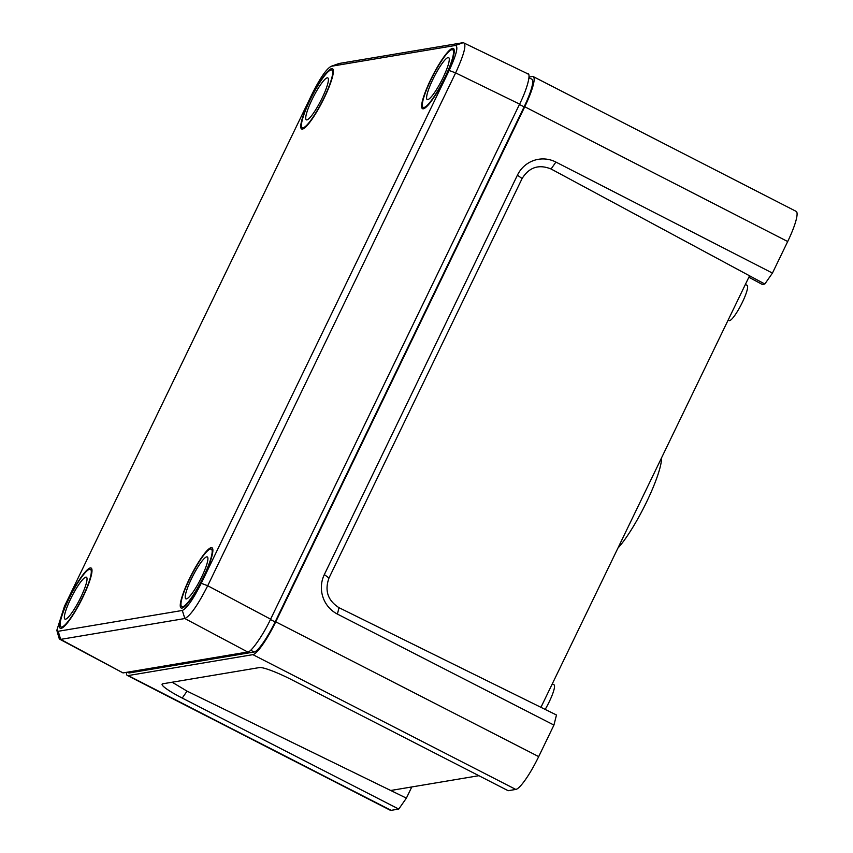 <?xml version="1.0" encoding="UTF-8"?>
<svg xmlns="http://www.w3.org/2000/svg" width="853" height="853" viewBox="0 0 853 853"><rect width="100%" height="100%" fill="white"/><g stroke="black" fill="none" stroke-linecap="round" stroke-linejoin="round"><path stroke-width="1.28" d="M728.121 320.12L729.091 320.589A19.779 3.508 -62.9 0 0 729.571 320.643A19.779 3.508 -62.9 0 0 741.801 303.455A19.779 3.508 -62.9 0 0 747.143 285.382L745.373 284.433M127.396 672.185L128.664 672.836A32.382 5.736 -62.9 0 0 129.464 672.932L254.151 652.012A32.382 5.736 117.1 0 0 275.124 621.933L524.115 106.86A32.382 5.736 -62.9 0 0 531.888 79.222L528.967 77.719M748.859 277.225L762.273 284.444L764.821 284.017L551.081 169.001C538.819 164.043 529.159 167.231 522.089 178.565L517.43 175.142A29.439 28.714 -99.5 0 1 555.911 162.07L551.081 169.001M764.821 284.017L772.445 273.077L555.911 162.07M787.692 241.538L524.755 106.753A35.325 6.259 -62.9 0 0 533.232 76.599L796.169 211.384A35.325 6.259 117.1 0 1 787.692 241.538L772.445 273.077M533.232 76.599A35.325 6.259 -62.9 0 0 532.368 76.503L529.009 77.058M552.275 683.882L554.045 684.831A19.779 3.508 117.1 0 1 545.174 709.419M661.544 457.837A55.925 9.916 117.1 0 1 646.649 501.852A55.925 9.916 117.1 0 1 617.871 548.191M172.167 682.219L187.063 691.143L182.222 698.063A29.439 3.796 25.8 0 1 162.528 683.861A29.439 3.796 25.8 0 1 162.806 683.786L259.504 667.558A29.439 3.796 -154.2 0 1 291.651 679.702L508.175 790.71L515.809 789.43A35.325 6.259 -62.9 0 0 538.691 756.611L553.938 725.071L556.476 714.995L339.014 607.688C327.808 600.544 324.471 590.66 328.991 578.014L522.089 178.565M328.991 578.014L324.332 574.581A29.439 28.714 80.5 0 0 337.404 614.075L339.014 607.688M553.938 725.071L337.404 614.075M324.332 574.581L517.43 175.142M540.941 707.329L749.552 275.796M524.755 106.753L275.754 621.826A35.325 6.259 117.1 0 1 252.883 654.646L515.809 789.43M126.393 672.356A35.325 6.259 -62.9 0 0 127.321 675.459A35.325 6.259 -62.9 0 0 128.195 675.565L252.883 654.646M410.538 787.159L411.466 787.618L406.391 798.131L398.756 809.07L391.122 810.35A35.325 6.259 117.1 0 1 390.258 810.243L127.321 675.459M478.885 775.697L390.717 790.486L406.391 798.131M187.063 691.143L390.717 790.486M182.222 698.063L398.756 809.07M452.538 48.354A33.853 6.003 -62.9 0 0 431.565 77.868A33.853 6.003 -62.9 0 0 422.512 108.704A33.853 6.003 -62.9 0 0 423.323 108.8A33.853 6.003 -62.9 0 0 444.253 79.382A33.853 6.003 -62.9 0 0 453.391 48.461A33.853 6.003 -62.9 0 0 452.538 48.354M302.452 129.08A33.853 6.003 117.1 0 1 301.642 128.995A33.853 6.003 117.1 0 1 310.695 98.148A33.853 6.003 117.1 0 1 331.668 68.635A33.853 6.003 117.1 0 1 332.521 68.752A33.853 6.003 117.1 0 1 323.383 99.662A33.853 6.003 117.1 0 1 302.452 129.08M211.171 547.658A33.853 6.003 117.1 0 1 212.024 547.765A33.853 6.003 117.1 0 1 202.875 578.686A33.853 6.003 117.1 0 1 181.956 608.104A33.853 6.003 117.1 0 1 181.135 608.008A33.853 6.003 117.1 0 1 190.198 577.172A33.853 6.003 117.1 0 1 211.171 547.658M61.085 628.384A33.853 6.003 -62.9 0 0 82.005 598.966A33.853 6.003 -62.9 0 0 91.154 568.055A33.853 6.003 -62.9 0 0 90.301 567.938A33.853 6.003 -62.9 0 0 69.328 597.452A33.853 6.003 -62.9 0 0 60.264 628.298A33.853 6.003 -62.9 0 0 61.085 628.384M201.244 583.313L207.716 585.734C197.96 604.926 190.336 615.855 184.845 618.542L60.691 639.377L123.035 672.921L247.722 652.001C250.825 652.769 263.396 634.728 270.604 619.182L207.716 585.734L455.63 72.9L449.158 70.479L201.244 583.313C193.215 599.211 186.903 608.264 182.318 610.46L58.175 631.295L56.831 630.314L59.049 638.161M449.158 70.479C456.44 54.699 458.541 46.361 455.449 45.454L331.305 66.278C326.72 68.475 320.408 77.527 312.379 93.425L64.465 606.259L56.831 630.314M330.921 66.385L339.089 63.485L330.921 66.385M527.207 73.859C531.664 71.812 527.485 88.445 519.605 104.109L270.604 619.182M123.035 672.921L59.795 639.26L58.964 637.852M58.175 631.295L60.691 639.377L59.795 639.249M528.06 73.955L463.243 42.65L339.089 63.485M455.449 45.454L463.243 42.65C466.911 43.706 464.373 53.792 455.63 72.9L519.605 104.109M186.402 598.902A23.543 4.18 -62.9 0 0 200.977 578.409A23.543 4.18 -62.9 0 0 207.3 556.924A23.543 4.18 -62.9 0 0 206.725 556.86A23.543 4.18 -62.9 0 0 192.149 577.353A23.543 4.18 -62.9 0 0 185.815 598.838A23.543 4.18 -62.9 0 0 186.402 598.902M210.531 548.969A32.382 5.736 -62.9 0 0 190.496 577.161A32.382 5.736 -62.9 0 0 181.796 606.696A32.382 5.736 -62.9 0 0 182.585 606.792A32.382 5.736 -62.9 0 0 202.63 578.601A32.382 5.736 -62.9 0 0 211.331 549.065A32.382 5.736 -62.9 0 0 210.531 548.969M65.532 619.182A23.543 4.18 -62.9 0 0 80.107 598.689A23.543 4.18 -62.9 0 0 86.43 577.214A23.543 4.18 -62.9 0 0 85.854 577.14A23.543 4.18 -62.9 0 0 71.279 597.633A23.543 4.18 -62.9 0 0 64.945 619.118A23.543 4.18 -62.9 0 0 65.532 619.182M89.661 569.26A32.382 5.736 -62.9 0 0 69.626 597.441A32.382 5.736 -62.9 0 0 60.926 626.976A32.382 5.736 -62.9 0 0 61.715 627.072A32.382 5.736 -62.9 0 0 81.76 598.891A32.382 5.736 -62.9 0 0 90.461 569.356A32.382 5.736 -62.9 0 0 89.661 569.26M306.899 119.878A23.543 4.18 -62.9 0 0 321.474 99.385A23.543 4.18 -62.9 0 0 327.808 77.911A23.543 4.18 -62.9 0 0 327.221 77.836A23.543 4.18 -62.9 0 0 312.656 98.33A23.543 4.18 -62.9 0 0 306.323 119.815A23.543 4.18 -62.9 0 0 306.899 119.878M331.039 69.957A32.382 5.736 -62.9 0 0 310.993 98.138A32.382 5.736 -62.9 0 0 302.293 127.673A32.382 5.736 -62.9 0 0 303.092 127.769A32.382 5.736 -62.9 0 0 323.127 99.588A32.382 5.736 -62.9 0 0 331.838 70.053A32.382 5.736 -62.9 0 0 331.039 69.957M427.769 99.598A23.543 4.18 -62.9 0 0 442.344 79.105A23.543 4.18 -62.9 0 0 448.678 57.62A23.543 4.18 -62.9 0 0 448.092 57.556A23.543 4.18 -62.9 0 0 433.527 78.049A23.543 4.18 -62.9 0 0 427.193 99.534A23.543 4.18 -62.9 0 0 427.769 99.598M451.909 49.666A32.382 5.736 -62.9 0 0 431.863 77.858A32.382 5.736 -62.9 0 0 423.163 107.393A32.382 5.736 -62.9 0 0 423.962 107.489A32.382 5.736 -62.9 0 0 443.997 79.297A32.382 5.736 -62.9 0 0 452.708 49.762A32.382 5.736 -62.9 0 0 451.909 49.666M524.115 106.86L519.434 104.461M254.151 652.012L250.654 650.221M275.124 621.933L270.433 619.523M538.691 756.611L275.754 621.826M129.464 672.932L127.854 672.111M128.195 675.565L391.122 810.35M182.318 610.46L184.845 618.542L247.722 652.001M183.352 607.496L181.796 606.696M212.887 549.865L211.331 549.065M62.482 627.776L60.926 626.976M92.017 570.145L90.461 569.356M303.849 128.472L302.293 127.673M333.395 70.842L331.838 70.053M424.719 108.192L423.163 107.393M454.265 50.562L452.708 49.762"/></g></svg>
